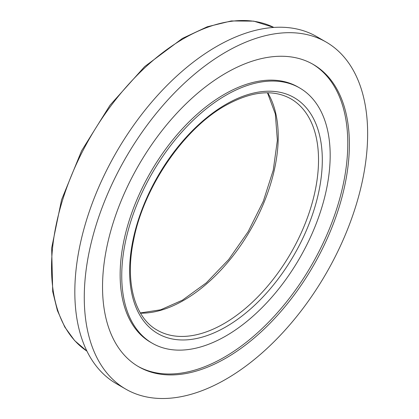 <?xml version="1.0" encoding="UTF-8"?>
<svg xmlns="http://www.w3.org/2000/svg" width="419" height="419" viewBox="0 0 419 419"><rect width="100%" height="100%" fill="white"/><g stroke="black" fill="none" stroke-linecap="round" stroke-linejoin="round"><path stroke-width="0.63" d="M299.648 87.953L298.05 87.032A147.388 85.094 120 0 0 224.359 94.333A147.388 85.094 120 0 0 128.073 224.207A147.388 85.094 120 0 0 150.667 342.313L152.265 343.234A147.388 85.094 120 0 0 225.956 335.933A147.388 85.094 120 0 0 322.242 206.059A147.388 85.094 120 0 0 299.648 87.953A147.388 85.094 120 0 0 225.956 95.254A147.388 85.094 120 0 0 129.675 225.134A147.388 85.094 120 0 0 152.265 343.234M225.956 358.114A174.55 100.775 120 0 0 339.987 204.299A174.55 100.775 120 0 0 313.229 64.432A174.55 100.775 120 0 0 225.956 73.074A174.55 100.775 120 0 0 111.931 226.889A174.55 100.775 120 0 0 138.684 366.756A174.55 100.775 120 0 0 225.956 358.114M137.888 366.29A174.55 100.775 120 0 0 224.359 357.187A174.55 100.775 120 0 0 338.17 204.105A174.55 100.775 120 0 0 312.427 63.976M326.144 42.068L316.696 36.61A200.376 115.686 120 0 0 216.513 46.535A200.376 115.686 120 0 0 85.612 223.107A200.376 115.686 120 0 0 116.325 383.668L125.773 389.125A200.376 115.686 120 0 0 225.956 379.2A200.376 115.686 120 0 0 356.857 202.628A200.376 115.686 120 0 0 326.144 42.068A200.376 115.686 120 0 0 225.956 51.987A200.376 115.686 120 0 0 95.055 228.559A200.376 115.686 120 0 0 125.773 389.125M183.768 38.538A187.015 107.976 120 0 0 62.531 200.256A187.015 107.976 120 0 0 86.937 351.138L74.666 340.637L64.751 326.998L57.387 310.542L52.71 291.629L51.657 248.043L61.572 199.779L81.595 150.798L110.071 105.138L144.628 66.611L182.433 38.407L207.237 26.79L231.288 20.95L253.762 21.144L273.837 27.429A187.015 107.976 120 0 0 183.768 38.538M225.956 326.846A136.254 78.667 -60 0 1 129.612 271.219A136.254 78.667 -60 0 1 225.956 104.341A136.254 78.667 -60 0 1 322.305 159.969A136.254 78.667 -60 0 1 225.956 326.846M157.277 330.188A133.582 77.122 120 0 0 224.071 323.573A133.582 77.122 120 0 0 311.338 205.86A133.582 77.122 120 0 0 290.859 98.816C273.099 88.959 251.28 91.211 225.406 105.567C183.737 128.78 143.817 187.104 133.651 239.851C124.684 282.097 134.625 317.743 157.277 330.188M267.731 92.798A133.582 77.122 -60 0 1 183.768 300.308A133.582 77.122 -60 0 1 140.496 313.171M140.365 312.946L160.687 309.788L182.433 300.172L206.295 282.862L228.69 259.539L248.121 231.728L263.315 201.246L273.272 170.098L277.357 140.339L275.341 113.978L267.469 92.793"/></g></svg>
